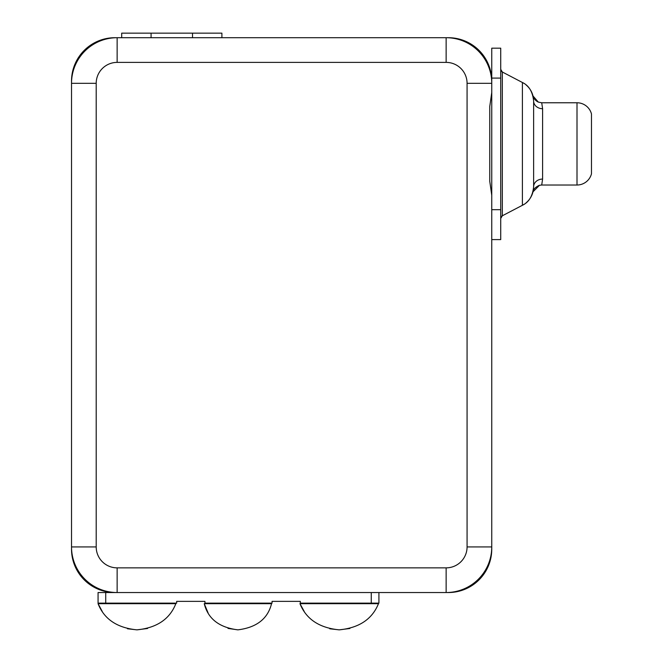 <?xml version="1.0" encoding="UTF-8"?>
<svg xmlns="http://www.w3.org/2000/svg" width="663" height="663" viewBox="0 0 663 663"><rect width="100%" height="100%" fill="white"/><g stroke="black" fill="none" stroke-linecap="round" stroke-linejoin="round"><path stroke-width="0.99" d="M491.755 78.093L500.731 78.093L500.731 48.184L491.755 48.184L491.755 549.171L491.755 546.925L467.075 546.925L467.075 83.323A20.934 20.934 0 0 0 446.141 62.388L446.141 37.708L448.387 37.708L114.89 37.708A43.368 43.368 0 0 0 71.521 81.077L71.521 83.323L71.521 81.077M491.755 81.077A43.368 43.368 0 0 0 448.387 37.708M577.001 102.765A14.959 14.959 180 0 1 591.479 113.978L591.479 173.797A14.959 14.959 0 0 1 577.001 185.018L541.712 185.018L542.599 179.068L542.599 108.715L541.712 102.765L577.001 102.765L577.001 185.018M524.242 204.204A20.934 20.934 0 0 1 522.394 205.298C528.908 202.232 532.654 196.041 533.632 186.742L533.632 101.041A8.975 7.674 180 0 0 542.599 108.715M542.599 179.068A8.975 7.674 180 0 0 533.632 186.742L533.002 191.814L539.491 185.292L541.712 185.018M526.032 202.878A20.934 20.934 0 0 0 533.002 191.814L533.019 191.756C533.732 191.88 531.61 189.22 539.019 185.433M500.789 217.82A2.992 2.992 0 0 0 500.731 218.434L502.33 215.782L522.394 205.298L522.394 82.485C528.908 85.552 532.654 91.734 533.632 101.041L533.002 95.969L538.331 102.102L541.712 102.765M501.236 216.768A2.992 2.992 0 0 1 502.33 215.782L502.33 72.002L522.394 82.485A20.934 20.934 180 0 1 524.242 83.571M526.032 84.905A20.934 20.934 180 0 1 533.035 96.11A8.975 8.934 -13.6 0 0 533.052 96.152L533.035 96.11M501.236 71.016A2.992 2.992 180 0 0 502.33 72.002L500.731 69.35A2.992 2.992 180 0 0 500.789 69.955M500.731 78.093L500.731 239.6L491.755 239.6M116.39 37.708L114.89 37.708M467.075 83.323L491.755 83.323A45.614 45.614 0 0 0 446.141 37.708M491.755 195.287L489.758 181.281L489.758 106.503L491.755 92.497M446.141 62.388L117.136 62.388L117.136 37.708A45.614 45.614 0 0 0 71.521 83.323L71.521 546.925A45.614 45.614 0 0 0 117.136 592.54L446.141 592.54A45.614 45.614 0 0 0 491.755 546.925M117.136 62.388A20.934 20.934 0 0 0 96.201 83.323L96.201 546.925A20.934 20.934 0 0 0 117.136 567.86L446.141 567.86L446.141 592.54L448.387 592.54A43.368 43.368 0 0 0 491.755 549.171M117.136 567.86L117.136 592.54L105.724 592.54L105.724 603.139L98.066 603.139L98.066 592.54L105.724 592.54M378.913 592.54L378.913 603.139L300.314 603.139L300.314 601.366L272.054 601.366L272.054 603.139L204.933 603.139L204.933 601.366L176.673 601.366L176.673 603.139L105.724 603.139M71.521 549.171L71.521 546.925L71.521 549.171A43.368 43.368 0 0 0 114.89 592.54M102.276 611.526L98.066 603.678L175.836 603.678C169.728 619.167 156.766 627.886 136.951 629.85L127.47 628.764M98.066 603.678C104.174 619.167 117.136 627.886 136.951 629.85L147.584 628.483M304.259 611.535L299.958 603.678C306.231 619.184 319.317 627.911 339.216 629.85L329.726 628.781M349.907 628.483L339.216 629.85C359.114 627.911 372.2 619.184 378.474 603.678L299.958 603.678M208.099 612.943L204.245 603.678C208 618.794 219.221 627.521 237.893 629.85L228.006 628.416M237.893 629.85C256.573 627.521 267.794 618.794 271.54 603.678C267.794 618.794 256.573 627.521 237.893 629.85M204.245 603.678L271.54 603.678M151.073 37.708L151.073 33.15L121.694 33.15L121.694 37.708M151.073 33.15L221.898 33.15L221.898 37.708M192.519 37.708L192.519 33.15M491.755 209.69L500.731 209.69M446.141 567.86A20.934 20.934 0 0 0 467.075 546.925M371.255 592.54L371.255 603.139M96.201 83.323L71.521 83.323M71.521 546.925L96.201 546.925M533.632 186.742L533.019 191.773M538.331 102.102C533.185 99.682 532.696 94.71 533.019 96.011L533.632 101.041"/></g></svg>
